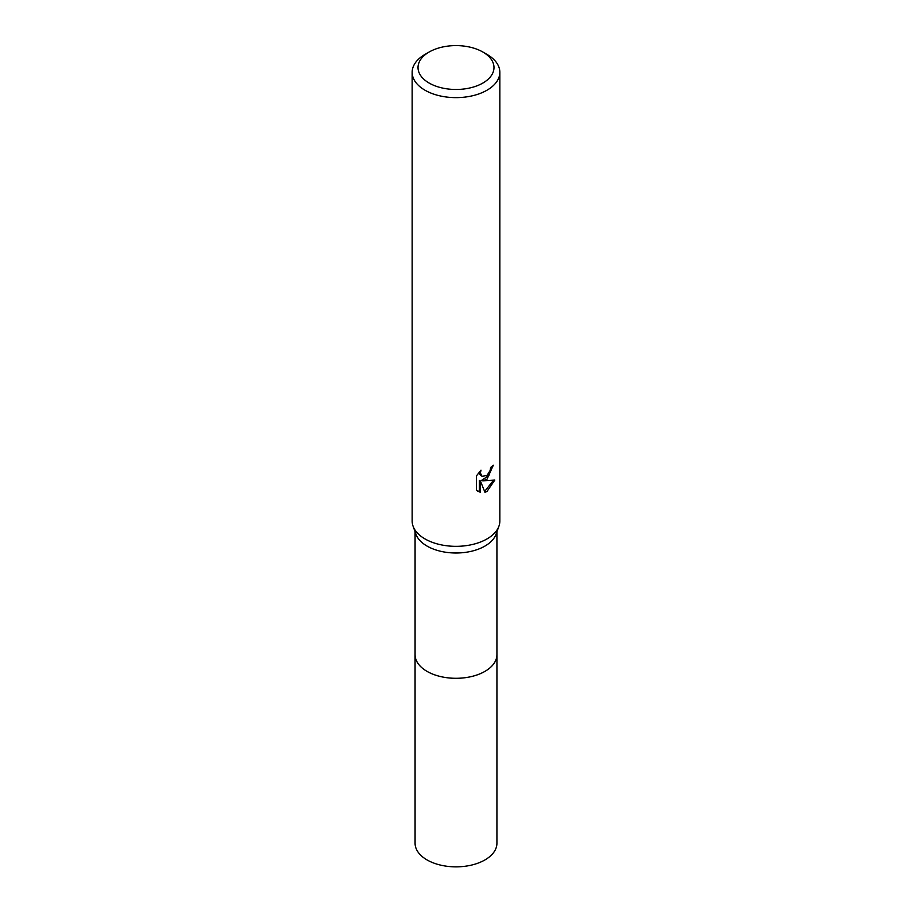 <?xml version="1.0" encoding="UTF-8"?>
<svg xmlns="http://www.w3.org/2000/svg" width="912" height="912" viewBox="0 0 912 912"><rect width="100%" height="100%" fill="white"/><g stroke="black" fill="none" stroke-linecap="round" stroke-linejoin="round"><path stroke-width="1.37" d="M496.926 531.787L496.926 654.668A40.926 23.632 180 0 1 484.933 671.369A40.926 23.632 180 0 1 440.336 676.499A40.926 23.632 180 0 1 415.074 654.668L415.074 531.787M496.926 654.223A40.926 23.632 180 0 1 484.945 671.38A40.926 23.632 180 0 1 439.983 676.419A40.926 23.632 180 0 1 415.074 654.223M482.87 52.03L487.008 54.412A43.844 25.319 180 0 1 499.844 72.31L499.844 521.014A43.844 25.319 180 0 1 498.944 526.133L496.082 534.147A40.926 23.632 180 0 1 484.933 546.083A40.926 23.632 180 0 1 444.258 552.011A40.926 23.632 180 0 1 415.918 534.147L413.056 526.133A43.844 25.319 180 0 1 412.156 521.014L412.156 72.31A43.844 25.319 180 0 1 424.992 54.412L429.13 52.03A37.996 21.945 180 0 1 482.87 52.03A37.996 21.945 180 0 1 482.87 83.049A37.996 21.945 180 0 1 429.13 83.049A37.996 21.945 180 0 1 429.13 52.03L424.992 54.412M498.944 526.133A43.844 25.319 180 0 1 487.008 538.924A43.844 25.319 180 0 1 443.426 545.273A43.844 25.319 180 0 1 413.056 526.133M487.008 479.245L482.801 480.829L494.817 480.065L487.008 491.431L484.945 492.298L480.396 480.955L480.396 492.4L476.395 490.04L476.395 475.927L481 470.216L480.385 473.02L482.083 476.372L487.008 475.46L490.177 470.398L490.633 467.457A43.844 25.319 0 0 0 493.301 465.245L487.008 479.245M499.844 72.31A43.844 25.319 180 0 1 487.008 90.208A43.844 25.319 180 0 1 439.219 95.703A43.844 25.319 180 0 1 412.156 72.31M492.161 466.249L488.866 475.608L481.764 480.225L482.801 480.829M482.083 476.372L479.78 474.422L479.347 471.949M477.763 491.215L479.347 491.785L479.347 480.339L480.396 480.955M484.614 491.454L493.438 480.385M479.347 491.785L480.396 492.4M496.926 654.041A40.937 23.632 180 0 1 496.937 654.679A40.937 23.632 180 0 1 471.664 676.51A40.937 23.632 180 0 1 427.055 671.392A40.937 23.632 180 0 1 415.063 654.679A40.937 23.632 180 0 1 415.074 654.041M496.937 654.679L496.926 843.224A40.926 23.632 180 0 1 471.664 865.055A40.926 23.632 180 0 1 427.067 859.936A40.926 23.632 180 0 1 415.074 843.224L415.063 654.679"/></g></svg>
